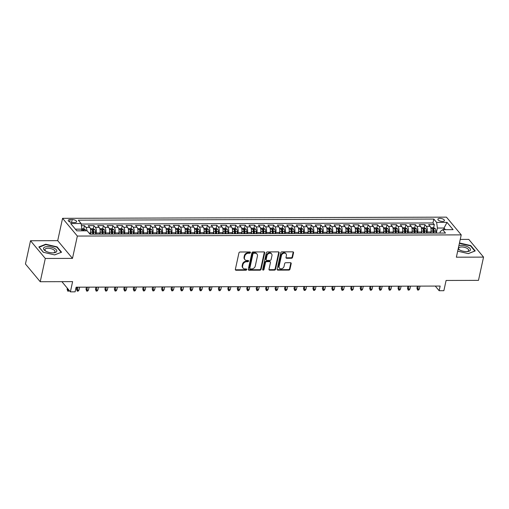 <?xml version="1.0" encoding="UTF-8"?>
<svg xmlns="http://www.w3.org/2000/svg" width="509" height="509" viewBox="0 0 509 509"><rect width="100%" height="100%" fill="white"/><g stroke="black" fill="none" stroke-linecap="round" stroke-linejoin="round"><path stroke-width="0.76" d="M250.441 252.604A0.719 0.579 140.2 0 0 249.925 251.968L240.07 252A1.024 0.827 140.2 0 0 238.937 252.916L235.355 269.344A1.024 0.827 140.2 0 0 236.087 270.254L245.949 270.228A0.719 0.579 140.2 0 0 246.229 268.949L244.95 268.949A3.289 2.64 140.2 0 1 243.06 268.135A3.289 2.64 140.2 0 1 242.615 266.042L242.914 264.667A3.289 2.64 140.2 0 1 246.521 261.741L247.8 261.734A0.719 0.579 140.2 0 0 248.074 260.455L246.801 260.462A3.289 2.64 140.2 0 1 244.912 259.641A3.289 2.64 140.2 0 1 244.466 257.548L244.765 256.18A3.289 2.64 140.2 0 1 248.373 253.247L249.652 253.247A0.719 0.579 140.2 0 0 250.441 252.604M244.912 259.641L244.517 259.164A3.289 2.64 140.2 0 1 244.066 257.07L244.365 255.703A3.289 2.64 140.2 0 1 247.972 252.769L249.251 252.763A0.719 0.579 140.2 0 0 250.053 251.98M235.355 269.713A1.024 0.827 140.2 0 0 235.686 269.776L245.548 269.745A0.719 0.579 140.2 0 0 246.35 268.962M243.06 268.135L242.666 267.658A3.289 2.64 140.2 0 1 242.22 265.558L242.513 264.19A3.289 2.64 140.2 0 1 246.121 261.257L247.399 261.257A0.719 0.579 140.2 0 0 248.201 260.468M439.891 218.367A3.347 1.387 12.3 0 0 437.893 219.188A3.347 1.387 12.3 0 0 442.442 221.434A3.347 1.387 12.3 0 0 444.44 220.613A3.347 1.387 12.3 0 0 439.891 218.367M291.428 258.267A1.024 0.827 140.2 0 0 292.554 257.357L293.559 252.744A1.024 0.827 140.2 0 0 292.828 251.834L281.878 251.866A1.024 0.827 140.2 0 0 280.752 252.782L277.17 269.216A1.024 0.827 140.2 0 0 277.895 270.126L288.851 270.094A1.024 0.827 140.2 0 0 289.977 269.178L291.193 263.605A1.024 0.827 140.2 0 0 290.461 262.695L285.772 262.714A1.024 0.827 140.2 0 0 284.646 263.63L284.047 266.392A2.749 2.208 140.2 0 1 282.037 268.644A2.749 2.208 140.2 0 1 279.454 268.154A2.749 2.208 140.2 0 1 279.078 266.404L281.439 255.588A2.749 2.208 140.2 0 1 283.443 253.336A2.749 2.208 140.2 0 1 286.033 253.819A2.749 2.208 140.2 0 1 286.402 255.569L286.007 257.376A1.024 0.827 140.2 0 0 286.739 258.286L291.428 258.267L291.027 257.789A1.024 0.827 140.2 0 0 292.153 256.873L293.159 252.267A1.024 0.827 140.2 0 0 293.159 251.898M45.301 258.47L72.482 258.387L57.702 240.662L30.521 240.744L45.301 258.47L40.23 281.725L72.615 281.623L70.382 291.854L75.109 291.842L76.127 287.191L440.151 286.058L439.14 290.709L443.867 290.696L446.094 280.465L478.479 280.364L483.55 257.109L468.77 239.383L460.244 239.408M72.482 258.387L77.349 236.061L461.23 234.872L456.363 257.198L483.55 257.109M264.693 252.833A1.024 0.827 140.2 0 0 263.967 251.923L253.011 251.955A1.024 0.827 140.2 0 0 251.885 252.871L248.303 269.306A1.024 0.827 140.2 0 0 249.035 270.215L259.984 270.184A1.024 0.827 140.2 0 0 261.111 269.267L264.693 252.833L264.298 252.356A1.024 0.827 140.2 0 0 264.298 251.987M267.448 251.91L278.398 251.879A1.024 0.827 140.2 0 1 279.129 252.788L275.541 269.223A1.024 0.827 140.2 0 1 274.415 270.139L269.732 270.152A1.024 0.827 140.2 0 1 269 269.242L270.451 262.574A1.024 0.827 140.2 0 0 269.725 261.664L266.614 261.677A1.024 0.827 140.2 0 0 265.488 262.593L263.974 269.528A0.719 0.579 140.2 0 1 262.676 269.535L266.322 252.827A1.024 0.827 140.2 0 1 267.448 251.91M40.23 281.725L25.45 263.999L30.521 240.744M432.949 230.838L433.127 230.017M433.63 227.72L434.317 224.571L428.642 224.584L430.099 226.333L426.319 226.346A4.187 1.794 89.8 0 1 427.102 231.983L426.86 233.109M423.494 230.863L423.673 230.049M424.175 227.752L424.862 224.596L419.187 224.615L420.644 226.365L416.865 226.378A4.187 1.794 89.8 0 1 417.647 232.015L417.405 233.135M414.04 230.895L414.218 230.081M414.714 227.778L415.401 224.628L409.732 224.647L411.189 226.397L407.41 226.403A4.187 1.794 89.8 0 1 408.193 232.04L407.951 233.167M404.585 230.927L404.763 230.106M405.259 227.809L405.947 224.66L400.278 224.673L401.735 226.422L397.949 226.435A4.187 1.794 89.8 0 1 398.738 232.072L398.496 233.192M395.13 230.952L395.308 230.138M395.805 227.835L396.492 224.685L390.823 224.704L392.28 226.454L388.494 226.467A4.187 1.794 89.8 0 1 389.283 232.104L389.041 233.224M385.669 230.984L385.847 230.17M386.35 227.867L387.037 224.717L381.368 224.736L382.825 226.48L379.04 226.492A4.187 1.794 89.8 0 1 379.829 232.129L379.58 233.256M376.215 231.016L376.393 230.195M376.895 227.898L377.583 224.743L371.907 224.762L373.371 226.511L369.585 226.524A4.187 1.794 89.8 0 1 370.374 232.161L370.126 233.281M366.76 231.041L366.938 230.227M367.441 227.924L368.128 224.774L362.453 224.793L363.916 226.543L360.13 226.55A4.187 1.794 89.8 0 1 360.919 232.187L360.671 233.313M357.305 231.073L357.483 230.253M357.986 227.956L358.673 224.806L352.998 224.819L354.455 226.569L350.676 226.581A4.187 1.794 89.8 0 1 351.464 232.219L351.216 233.338M347.851 231.099L348.029 230.284M348.531 227.981L349.219 224.832L343.543 224.851L345 226.6L341.221 226.613A4.187 1.794 89.8 0 1 342.01 232.25L341.762 233.37M338.396 231.131L338.574 230.316M339.077 228.013L339.764 224.863L334.089 224.883L335.546 226.626L331.766 226.639A4.187 1.794 89.8 0 1 332.549 232.276L332.307 233.402M328.941 231.162L329.119 230.342M329.622 228.045L330.309 224.889L324.634 224.908L326.091 226.658L322.312 226.67A4.187 1.794 89.8 0 1 323.094 232.308L322.852 233.427M319.487 231.188L319.665 230.373M320.167 228.07L320.855 224.921L315.179 224.94L316.636 226.69L312.857 226.702A4.187 1.794 89.8 0 1 313.639 232.339L313.398 233.459M310.032 231.22L310.21 230.399M310.713 228.102L311.4 224.953L305.724 224.965L307.181 226.715L303.402 226.728A4.187 1.794 89.8 0 1 304.185 232.365L303.943 233.485M300.577 231.245L300.755 230.431M301.252 228.134L301.939 224.978L296.27 224.997L297.727 226.747L293.947 226.759A4.187 1.794 89.8 0 1 294.73 232.397L294.488 233.516M291.123 231.277L291.301 230.462M291.797 228.159L292.484 225.01L286.815 225.029L288.272 226.779L284.486 226.785A4.187 1.794 89.8 0 1 285.275 232.422L285.034 233.548M281.662 231.309L281.84 230.488M282.342 228.191L283.029 225.042L277.36 225.054L278.817 226.804L275.032 226.817A4.187 1.794 89.8 0 1 275.821 232.454L275.579 233.574M272.207 231.334L272.385 230.52M272.888 228.217L273.575 225.067L267.906 225.086L269.363 226.836L265.577 226.849A4.187 1.794 89.8 0 1 266.366 232.486L266.118 233.606M262.752 231.366L262.93 230.545M263.433 228.248L264.12 225.099L258.445 225.112L259.908 226.861L256.122 226.874A4.187 1.794 89.8 0 1 256.911 232.511L256.663 233.637M253.297 231.391L253.476 230.577M253.978 228.28L254.665 225.124L248.99 225.143L250.453 226.893L246.668 226.906A4.187 1.794 89.8 0 1 247.457 232.543L247.209 233.663M243.843 231.423L244.021 230.609M244.524 228.306L245.211 225.156L239.535 225.175L240.992 226.925L237.213 226.931A4.187 1.794 89.8 0 1 238.002 232.568L237.754 233.695M234.388 231.455L234.566 230.634M235.069 228.337L235.756 225.188L230.081 225.201L231.538 226.95L227.758 226.963A4.187 1.794 89.8 0 1 228.547 232.6L228.299 233.72M224.933 231.48L225.112 230.666M225.614 228.363L226.301 225.213L220.626 225.232L222.083 226.982L218.304 226.995A4.187 1.794 89.8 0 1 219.086 232.632L218.845 233.752M215.479 231.512L215.657 230.698M216.16 228.395L216.847 225.245L211.171 225.264L212.628 227.008L208.849 227.02A4.187 1.794 89.8 0 1 209.632 232.658L209.39 233.784M206.024 231.544L206.202 230.723M206.705 228.426L207.392 225.271L201.717 225.29L203.174 227.039L199.394 227.052A4.187 1.794 89.8 0 1 200.177 232.689L199.935 233.809M196.569 231.57L196.748 230.755M197.244 228.452L197.931 225.302L192.262 225.322L193.719 227.071L189.94 227.078A4.187 1.794 89.8 0 1 190.722 232.715L190.481 233.841M187.115 231.601L187.293 230.781M187.789 228.484L188.476 225.334L182.807 225.347L184.264 227.097L180.479 227.109A4.187 1.794 89.8 0 1 181.268 232.747L181.026 233.866M177.66 231.627L177.832 230.812M178.335 228.516L179.022 225.36L173.353 225.379L174.81 227.129L171.024 227.141A4.187 1.794 89.8 0 1 171.813 232.778L171.571 233.898M168.199 231.659L168.377 230.844M168.88 228.541L169.567 225.392L163.898 225.411L165.355 227.154L161.569 227.167A4.187 1.794 89.8 0 1 162.358 232.804L162.11 233.93M158.744 231.69L158.923 230.87M159.425 228.573L160.112 225.417L154.437 225.436L155.9 227.186L152.115 227.199A4.187 1.794 89.8 0 1 152.904 232.836L152.655 233.955M149.29 231.716L149.468 230.901M149.97 228.598L150.658 225.449L144.982 225.468L146.446 227.218L142.66 227.23A4.187 1.794 89.8 0 1 143.449 232.868L143.201 233.987M139.835 231.748L140.013 230.927M140.516 228.63L141.203 225.481L135.528 225.493L136.985 227.243L133.205 227.256A4.187 1.794 89.8 0 1 133.994 232.893L133.746 234.019M130.38 231.773L130.558 230.959M131.061 228.662L131.748 225.506L126.073 225.525L127.53 227.275L123.751 227.288A4.187 1.794 89.8 0 1 124.54 232.925L124.291 234.045M120.926 231.805L121.104 230.991M121.606 228.687L122.294 225.538L116.618 225.557L118.075 227.307L114.296 227.313A4.187 1.794 89.8 0 1 115.079 232.95L114.837 234.076M111.471 231.837L111.649 231.016M112.152 228.719L112.839 225.57L107.164 225.582L108.621 227.332L104.841 227.345A4.187 1.794 89.8 0 1 105.624 232.982L105.382 234.102M102.016 231.862L102.194 231.048M102.697 228.745L103.384 225.595L97.709 225.614L99.166 227.364L95.387 227.377A4.187 1.794 89.8 0 1 96.169 233.014L95.927 234.134M92.562 231.894L92.74 231.08M93.242 228.776L93.93 225.627L88.254 225.646L89.711 227.389A4.187 1.794 89.8 0 1 90.5 233.027L90.252 234.153M430.099 226.333A4.187 1.794 -90.2 0 1 430.888 231.97L430.639 233.097M420.644 226.365A4.187 1.794 -90.2 0 1 421.433 232.002L421.185 233.122M411.189 226.397A4.187 1.794 -90.2 0 1 411.978 232.034L411.73 233.154M401.735 226.422A4.187 1.794 -90.2 0 1 402.524 232.059L402.275 233.186M392.28 226.454A4.187 1.794 -90.2 0 1 393.063 232.091L392.821 233.211M382.825 226.48A4.187 1.794 -90.2 0 1 383.608 232.117L383.366 233.243M373.371 226.511A4.187 1.794 -90.2 0 1 374.153 232.149L373.911 233.268M363.916 226.543A4.187 1.794 -90.2 0 1 364.699 232.18L364.457 233.3M354.455 226.569A4.187 1.794 -90.2 0 1 355.244 232.206L355.002 233.332M345 226.6A4.187 1.794 -90.2 0 1 345.789 232.238L345.547 233.357M335.546 226.626A4.187 1.794 -90.2 0 1 336.334 232.263L336.086 233.389M326.091 226.658A4.187 1.794 -90.2 0 1 326.88 232.295L326.632 233.415M316.636 226.69A4.187 1.794 -90.2 0 1 317.425 232.327L317.177 233.446M307.181 226.715A4.187 1.794 -90.2 0 1 307.97 232.352L307.722 233.478M297.727 226.747A4.187 1.794 -90.2 0 1 298.516 232.384L298.268 233.504M288.272 226.779A4.187 1.794 -90.2 0 1 289.055 232.416L288.813 233.536M278.817 226.804A4.187 1.794 -90.2 0 1 279.6 232.441L279.358 233.561M269.363 226.836A4.187 1.794 -90.2 0 1 270.145 232.473L269.904 233.593M259.908 226.861A4.187 1.794 -90.2 0 1 260.691 232.498L260.449 233.625M250.453 226.893A4.187 1.794 -90.2 0 1 251.236 232.53L250.994 233.65M240.992 226.925A4.187 1.794 -90.2 0 1 241.781 232.562L241.54 233.682M231.538 226.95A4.187 1.794 -90.2 0 1 232.327 232.588L232.085 233.714M222.083 226.982A4.187 1.794 -90.2 0 1 222.872 232.619L222.624 233.739M212.628 227.008A4.187 1.794 -90.2 0 1 213.417 232.645L213.169 233.771M203.174 227.039A4.187 1.794 -90.2 0 1 203.963 232.677L203.715 233.796M193.719 227.071A4.187 1.794 -90.2 0 1 194.508 232.708L194.26 233.828M184.264 227.097A4.187 1.794 -90.2 0 1 185.053 232.734L184.805 233.86M174.81 227.129A4.187 1.794 -90.2 0 1 175.592 232.766L175.351 233.886M165.355 227.154A4.187 1.794 -90.2 0 1 166.138 232.791L165.896 233.917M155.9 227.186A4.187 1.794 -90.2 0 1 156.683 232.823L156.441 233.943M146.446 227.218A4.187 1.794 -90.2 0 1 147.228 232.855L146.986 233.975M136.985 227.243A4.187 1.794 -90.2 0 1 137.774 232.88L137.532 234.006M127.53 227.275A4.187 1.794 -90.2 0 1 128.319 232.912L128.077 234.032M118.075 227.307A4.187 1.794 -90.2 0 1 118.864 232.944L118.616 234.064M108.621 227.332A4.187 1.794 -90.2 0 1 109.41 232.969L109.161 234.089M99.166 227.364A4.187 1.794 -90.2 0 1 99.955 233.001L99.707 234.121M72.609 222.535L74.689 222.528A3.245 1.349 12.3 0 0 76.624 221.733A3.245 1.349 12.3 0 0 72.214 219.557L70.134 219.564A3.245 1.349 12.3 0 0 68.206 220.359A3.245 1.349 12.3 0 0 72.609 222.535M77.349 236.061L62.569 218.336L446.45 217.146L461.23 234.872M434.317 224.571L432.974 222.961L433.827 219.055L78.31 220.162L81.109 223.515L81.892 229.152L81.529 230.812M433.827 219.055L436.627 222.414L447.023 222.382L453.099 229.661L442.696 229.693L445.49 233.046L89.978 234.153L87.179 230.8L76.776 230.832L70.706 223.546L81.109 223.515M83.781 228.808L84.469 225.652L85.932 227.402A4.187 1.794 89.8 0 1 86.905 230.8M93.93 225.627L95.387 227.377M103.384 225.595L104.841 227.345M112.839 225.57L114.296 227.313M122.294 225.538L123.751 227.288M131.748 225.506L133.205 227.256M141.203 225.481L142.66 227.23M150.658 225.449L152.115 227.199M160.112 225.417L161.569 227.167M169.567 225.392L171.024 227.141M179.022 225.36L180.479 227.109M188.476 225.334L189.94 227.078M197.931 225.302L199.394 227.052M207.392 225.271L208.849 227.02M216.847 225.245L218.304 226.995M226.301 225.213L227.758 226.963M235.756 225.188L237.213 226.931M245.211 225.156L246.668 226.906M254.665 225.124L256.122 226.874M264.12 225.099L265.577 226.849M273.575 225.067L275.032 226.817M283.029 225.042L284.486 226.785M292.484 225.01L293.947 226.759M301.939 224.978L303.402 226.728M311.4 224.953L312.857 226.702M320.855 224.921L322.312 226.67M330.309 224.889L331.766 226.639M339.764 224.863L341.221 226.613M349.219 224.832L350.676 226.581M358.673 224.806L360.13 226.55M368.128 224.774L369.585 226.524M377.583 224.743L379.04 226.492M387.037 224.717L388.494 226.467M396.492 224.685L397.949 226.435M405.947 224.66L407.41 226.403M415.401 224.628L416.865 226.378M424.862 224.596L426.319 226.346M432.974 222.961L81.185 224.055M84.469 225.652L81.408 225.665M443.67 229.693L444.033 228.026L437.409 228.051L436.315 233.077M81.892 229.152L75.396 229.171M57.702 240.662L62.569 218.336M435.271 286.077L439.14 290.709M61.882 281.655L70.382 291.854M445.413 229.686L444.033 228.026L447.023 222.382M439.948 233.065L440.285 231.5L442.696 229.693M437.409 228.051L436.627 222.414M54.654 254.907L61.551 252.209L57.103 246.871L45.753 244.231L38.849 246.929L43.303 252.267L54.654 254.907M457.686 251.147L468.318 253.622L475.215 250.924L470.768 245.586L459.468 242.958M45.657 244.657L45.753 244.231M57.002 247.329L57.103 246.871M470.666 246.044L470.768 245.586M248.303 269.675A1.024 0.827 140.2 0 0 248.634 269.738L259.584 269.7A1.024 0.827 140.2 0 0 260.71 268.79L264.298 252.356M253.756 253.234A0.719 0.579 140.2 0 0 252.967 253.87L249.824 268.3A0.719 0.579 140.2 0 0 250.333 268.937L251.681 268.93A3.289 2.64 140.2 0 0 255.283 265.997L257.433 256.142A3.289 2.64 140.2 0 0 256.988 254.042A3.289 2.64 140.2 0 0 255.104 253.227L253.756 253.234L253.355 252.75A0.719 0.579 140.2 0 0 252.566 253.393L252.967 253.87M249.919 268.758L249.518 268.275A0.719 0.579 140.2 0 1 249.423 267.817L252.566 253.393M256.988 254.042L256.587 253.565A3.289 2.64 140.2 0 0 254.704 252.75L255.104 253.227M253.355 252.75L254.704 252.75M269 269.611A1.024 0.827 140.2 0 0 269.331 269.675L274.014 269.655A1.024 0.827 140.2 0 0 275.146 268.739L278.728 252.311A1.024 0.827 140.2 0 0 278.728 251.942M270.317 261.925L269.916 261.441A1.024 0.827 140.2 0 0 269.325 261.187L266.213 261.2A1.024 0.827 140.2 0 0 265.087 262.116L263.573 269.051L263.974 269.528M262.663 269.681A0.719 0.579 140.2 0 0 263.573 269.051M271.959 255.664A2.749 2.208 140.2 0 0 271.59 253.908A2.749 2.208 140.2 0 0 269 253.425A2.749 2.208 140.2 0 0 266.996 255.677L266.162 259.488A1.024 0.827 140.2 0 0 266.894 260.398L270.005 260.392A1.024 0.827 140.2 0 0 271.132 259.475L271.959 255.664M271.59 253.908L271.189 253.431A2.749 2.208 140.2 0 0 268.599 252.941A2.749 2.208 140.2 0 0 266.595 255.2L266.996 255.677M266.302 260.144L265.908 259.666A1.024 0.827 140.2 0 1 265.768 259.011L266.595 255.2M286.007 257.739A1.024 0.827 140.2 0 0 286.338 257.802L291.027 257.789M286.033 253.819L285.632 253.342A2.749 2.208 140.2 0 0 283.042 252.852A2.749 2.208 140.2 0 0 281.038 255.104L281.439 255.588M279.454 268.154L279.053 267.677A2.749 2.208 140.2 0 1 278.678 265.927L281.038 255.104M277.163 269.585A1.024 0.827 140.2 0 0 277.494 269.649L288.45 269.611A1.024 0.827 140.2 0 0 289.576 268.695L290.792 263.128A1.024 0.827 140.2 0 0 290.792 262.765M81.841 228.745L83.667 228.738L85.41 229.699A2.774 1.19 89.8 0 1 85.887 230.8M84.093 230.806A2.774 1.19 -90.2 0 0 83.89 230.176L82.751 230.183A2.774 1.19 89.8 0 1 82.961 230.812M69.237 290.48L68.715 291.142L67.767 291.148L67.093 289.265L67.812 290.13L68.047 289.055M67.767 291.148L67.812 290.13L68.944 290.13M67.093 289.265L67.328 288.189M47.566 246.642A6.802 2.825 12.3 0 0 45.613 251.045A6.802 2.825 12.3 0 0 52.758 252.871A6.802 2.825 12.3 0 0 53.763 252.82A6.802 2.825 12.3 0 0 56.066 249.474A6.802 2.825 12.3 0 0 47.566 246.642M53.178 252.858A5.147 2.138 12.3 0 0 55.01 251.701A5.147 2.138 12.3 0 0 48.011 248.246A5.147 2.138 12.3 0 0 44.945 249.505A5.147 2.138 12.3 0 0 46.128 251.325M61.144 252.369L54.571 254.888M43.411 252.292L39.161 247.196L45.848 244.581L56.843 247.139L61.156 252.311M458.157 248.971A6.802 2.825 12.3 0 0 459.277 249.76A6.802 2.825 12.3 0 0 467.427 251.535A6.802 2.825 12.3 0 0 470.45 250.014A6.802 2.825 12.3 0 0 466.607 246.356A6.802 2.825 12.3 0 0 458.883 245.656M466.842 251.58A5.147 2.138 12.3 0 0 468.655 250.485A5.147 2.138 12.3 0 0 468.674 250.415A5.147 2.138 12.3 0 0 464.183 247.253A5.147 2.138 12.3 0 0 458.628 248.15A5.147 2.138 12.3 0 0 458.609 248.22A5.147 2.138 12.3 0 0 459.792 250.04M459.385 243.347L470.513 245.86L474.827 251.032L468.242 253.603M90.691 231.162A2.774 1.19 89.8 0 1 90.767 232.149L90.767 234.146M90.367 228.719L93.122 228.713L94.865 229.667A2.774 1.19 89.8 0 1 95.495 232.136L95.495 234.134M93.694 234.14L93.701 232.142A2.774 1.19 -90.2 0 0 93.344 230.144L92.212 230.151A2.774 1.19 89.8 0 1 92.562 232.142L92.562 234.146M93.344 230.144L93.052 231.487A1.412 0.604 89.8 0 1 93.115 232.129L93.115 234.14M78.971 290.098L78.17 291.116L77.222 291.116L76.547 289.239L77.266 290.098L78.971 290.098L79.608 287.178M77.222 291.116L77.902 287.184M76.547 289.239L76.993 287.191M100.146 231.137A2.774 1.19 89.8 0 1 100.222 232.123L100.222 234.121M99.821 228.694L102.576 228.681L104.32 229.635A2.774 1.19 89.8 0 1 104.949 232.104L104.949 234.108M103.149 234.108L103.155 232.11A2.774 1.19 -90.2 0 0 102.799 230.119L101.666 230.119A2.774 1.19 89.8 0 1 102.023 232.117L102.016 234.115M102.799 230.119L102.506 231.455A1.412 0.604 89.8 0 1 102.57 232.098L102.57 234.115M88.426 290.066L87.624 291.084L86.676 291.091L86.002 289.207L86.721 290.073L88.426 290.066L89.062 287.152M86.676 291.091L87.357 287.152M86.002 289.207L86.447 287.159M109.6 231.105A2.774 1.19 89.8 0 1 109.677 232.091L109.677 234.089M109.276 228.662L112.031 228.656L113.774 229.61A2.774 1.19 89.8 0 1 114.404 232.079L114.404 234.076M112.604 234.083L112.61 232.085A2.774 1.19 -90.2 0 0 112.254 230.087L111.121 230.093A2.774 1.19 89.8 0 1 111.477 232.085L111.471 234.083M112.254 230.087L111.961 231.43A1.412 0.604 89.8 0 1 112.025 232.066L112.025 234.083M97.881 290.035L97.079 291.053L96.131 291.059L95.457 289.182L96.176 290.041L97.881 290.035L98.517 287.121M96.131 291.059L96.812 287.127M95.457 289.182L95.908 287.127M119.055 231.073A2.774 1.19 89.8 0 1 119.131 232.059L119.131 234.064M118.731 228.63L121.486 228.624L123.229 229.578A2.774 1.19 89.8 0 1 123.859 232.047L123.859 234.045M122.058 234.051L122.065 232.053A2.774 1.19 -90.2 0 0 121.708 230.062L120.576 230.062A2.774 1.19 89.8 0 1 120.932 232.059L120.926 234.057M121.708 230.062L121.416 231.398A1.412 0.604 89.8 0 1 121.479 232.04L121.479 234.051M107.335 290.009L106.534 291.027L105.586 291.027L104.911 289.15L105.63 290.015L107.335 290.009L107.972 287.089M105.586 291.027L106.266 287.095M104.911 289.15L105.363 287.101M128.516 231.048A2.774 1.19 89.8 0 1 128.586 232.034L128.586 234.032M128.185 228.605L130.94 228.592L132.684 229.553A2.774 1.19 89.8 0 1 133.313 232.021L133.313 234.019M131.519 234.025L131.519 232.021A2.774 1.19 -90.2 0 0 131.163 230.03L130.03 230.036A2.774 1.19 89.8 0 1 130.387 232.028L130.38 234.025M131.163 230.03L130.87 231.366A1.412 0.604 89.8 0 1 130.94 232.009L130.934 234.025M116.79 289.977L115.988 290.995L115.04 291.002L114.366 289.118L115.085 289.984L116.79 289.977L117.426 287.063M115.04 291.002L115.721 287.07M114.366 289.118L114.818 287.07M137.971 231.016A2.774 1.19 89.8 0 1 138.047 232.002L138.041 234M137.64 228.573L140.395 228.566L142.145 229.521A2.774 1.19 89.8 0 1 142.774 231.989L142.768 233.987M140.974 233.994L140.974 231.996A2.774 1.19 -90.2 0 0 140.618 229.998L139.485 230.004A2.774 1.19 89.8 0 1 139.841 231.996L139.835 234M140.618 229.998L140.325 231.341A1.412 0.604 89.8 0 1 140.395 231.983L140.389 233.994M126.245 289.952L125.443 290.97L124.495 290.97L123.827 289.093L124.546 289.952L126.245 289.952L126.881 287.031M124.495 290.97L125.176 287.038M123.827 289.093L124.272 287.038M147.425 230.991A2.774 1.19 89.8 0 1 147.502 231.977L147.495 233.975M147.095 228.547L149.85 228.535L151.599 229.489A2.774 1.19 89.8 0 1 152.229 231.958L152.223 233.955M150.429 233.962L150.429 231.964A2.774 1.19 -90.2 0 0 150.072 229.973L148.94 229.973A2.774 1.19 89.8 0 1 149.296 231.97L149.29 233.968M150.072 229.973L149.786 231.309A1.412 0.604 89.8 0 1 149.85 231.951L149.843 233.968M135.699 289.92L134.898 290.938L133.956 290.944L133.282 289.061L134.001 289.926L135.699 289.92L136.336 287.006M133.956 290.944L134.637 287.006M133.282 289.061L133.727 287.012M156.88 230.959A2.774 1.19 89.8 0 1 156.957 231.945L156.95 233.943M156.549 228.516L159.311 228.509L161.054 229.464A2.774 1.19 89.8 0 1 161.684 231.932L161.677 233.93M159.883 233.936L159.883 231.939A2.774 1.19 -90.2 0 0 159.533 229.941L158.394 229.947A2.774 1.19 89.8 0 1 158.751 231.939L158.744 233.936M159.533 229.941L159.241 231.283A1.412 0.604 89.8 0 1 159.304 231.919L159.298 233.936M145.154 289.888L144.352 290.906L143.411 290.913L142.736 289.036L143.455 289.895L145.154 289.888L145.79 286.974M143.411 290.913L144.092 286.981M142.736 289.036L143.182 286.981M166.335 230.927A2.774 1.19 89.8 0 1 166.411 231.913L166.405 233.917M166.004 228.484L168.765 228.477L170.509 229.432A2.774 1.19 89.8 0 1 171.139 231.9L171.132 233.898M169.338 233.905L169.338 231.907A2.774 1.19 -90.2 0 0 168.988 229.915L167.849 229.915A2.774 1.19 89.8 0 1 168.205 231.907L168.205 233.911M168.988 229.915L168.695 231.251A1.412 0.604 89.8 0 1 168.759 231.894L168.753 233.905M154.609 289.863L153.807 290.881L152.865 290.881L152.191 289.004L152.91 289.869L154.609 289.863L155.245 286.942M152.865 290.881L153.546 286.949M152.191 289.004L152.636 286.955M175.79 230.901A2.774 1.19 89.8 0 1 175.866 231.888L175.859 233.886M175.459 228.458L178.22 228.446L179.963 229.406A2.774 1.19 89.8 0 1 180.593 231.869L180.587 233.873M178.793 233.879L178.799 231.875A2.774 1.19 -90.2 0 0 178.443 229.883L177.304 229.883A2.774 1.19 89.8 0 1 177.66 231.881L177.66 233.879M178.443 229.883L178.15 231.22A1.412 0.604 89.8 0 1 178.214 231.862L178.207 233.879M164.063 289.831L163.262 290.849L162.32 290.855L161.646 288.972L162.365 289.837L164.063 289.831L164.7 286.917M162.32 290.855L163.001 286.923M161.646 288.972L162.091 286.923M185.244 230.87A2.774 1.19 89.8 0 1 185.321 231.856L185.314 233.854M184.92 228.426L187.675 228.42L189.418 229.374A2.774 1.19 89.8 0 1 190.048 231.843L190.042 233.841M188.247 233.847L188.254 231.849A2.774 1.19 -90.2 0 0 187.897 229.852L186.758 229.858A2.774 1.19 89.8 0 1 187.115 231.849L187.115 233.847M187.897 229.852L187.605 231.194A1.412 0.604 89.8 0 1 187.668 231.837L187.668 233.847M173.518 289.799L172.716 290.824L171.775 290.824L171.1 288.947L171.819 289.806L173.518 289.799L174.154 286.885M171.775 290.824L172.456 286.891M171.1 288.947L171.546 286.891M194.699 230.838A2.774 1.19 89.8 0 1 194.775 231.83L194.769 233.828M194.374 228.395L197.129 228.388L198.873 229.343A2.774 1.19 89.8 0 1 199.503 231.811L199.503 233.809M197.702 233.816L197.708 231.818A2.774 1.19 -90.2 0 0 197.352 229.826L196.219 229.826A2.774 1.19 89.8 0 1 196.569 231.824L196.569 233.822M197.352 229.826L197.059 231.162A1.412 0.604 89.8 0 1 197.123 231.805L197.123 233.822M182.979 289.774L182.177 290.792L181.229 290.792L180.555 288.915L181.274 289.78L182.979 289.774L183.615 286.86M181.229 290.792L181.91 286.86M180.555 288.915L181 286.866M204.154 230.812A2.774 1.19 89.8 0 1 204.23 231.799L204.23 233.796M203.829 228.369L206.584 228.363L208.327 229.317A2.774 1.19 89.8 0 1 208.957 231.786L208.957 233.784M207.157 233.79L207.163 231.786A2.774 1.19 -90.2 0 0 206.807 229.794L205.674 229.801A2.774 1.19 89.8 0 1 206.024 231.792L206.024 233.79M206.807 229.794L206.514 231.131A1.412 0.604 89.8 0 1 206.578 231.773L206.578 233.79M192.434 289.742L191.632 290.76L190.684 290.766L190.01 288.889L190.729 289.748L192.434 289.742L193.07 286.828M190.684 290.766L191.365 286.834M190.01 288.889L190.455 286.834M213.608 230.781A2.774 1.19 89.8 0 1 213.685 231.767L213.685 233.771M213.284 228.337L216.039 228.331L217.782 229.285A2.774 1.19 89.8 0 1 218.412 231.754L218.412 233.752M216.611 233.758L216.618 231.76A2.774 1.19 -90.2 0 0 216.261 229.763L215.129 229.769A2.774 1.19 89.8 0 1 215.485 231.76L215.479 233.765M216.261 229.763L215.969 231.105A1.412 0.604 89.8 0 1 216.032 231.748L216.032 233.758M201.888 289.716L201.087 290.734L200.139 290.734L199.464 288.858L200.183 289.716L201.888 289.716L202.525 286.796M200.139 290.734L200.82 286.802M199.464 288.858L199.916 286.809M223.063 230.755A2.774 1.19 89.8 0 1 223.139 231.741L223.139 233.739M222.738 228.312L225.493 228.299L227.237 229.26A2.774 1.19 89.8 0 1 227.867 231.722L227.867 233.726M226.066 233.726L226.072 231.729A2.774 1.19 -90.2 0 0 225.716 229.737L224.584 229.737A2.774 1.19 89.8 0 1 224.94 231.735L224.933 233.733M225.716 229.737L225.423 231.073A1.412 0.604 89.8 0 1 225.487 231.716L225.487 233.733M211.343 289.685L210.541 290.703L209.593 290.709L208.919 288.826L209.638 289.691L211.343 289.685L211.979 286.771M209.593 290.709L210.274 286.777M208.919 288.826L209.371 286.777M232.518 230.723A2.774 1.19 89.8 0 1 232.594 231.71L232.594 233.707M232.193 228.28L234.948 228.274L236.691 229.228A2.774 1.19 89.8 0 1 237.321 231.697L237.321 233.695M235.527 233.701L235.527 231.703A2.774 1.19 -90.2 0 0 235.171 229.705L234.038 229.712A2.774 1.19 89.8 0 1 234.394 231.703L234.388 233.701M235.171 229.705L234.878 231.048A1.412 0.604 89.8 0 1 234.948 231.69L234.942 233.701M220.798 289.653L219.996 290.677L219.048 290.677L218.374 288.8L219.093 289.659L220.798 289.653L221.434 286.739M219.048 290.677L219.729 286.745M218.374 288.8L218.825 286.745M241.979 230.692A2.774 1.19 89.8 0 1 242.049 231.678L242.049 233.682M241.648 228.248L244.403 228.242L246.152 229.196A2.774 1.19 89.8 0 1 246.782 231.665L246.776 233.663M244.982 233.669L244.982 231.671A2.774 1.19 -90.2 0 0 244.625 229.68L243.493 229.68A2.774 1.19 89.8 0 1 243.849 231.678L243.843 233.676M244.625 229.68L244.333 231.016A1.412 0.604 89.8 0 1 244.403 231.659L244.396 233.676M230.253 289.627L229.451 290.645L228.503 290.645L227.835 288.768L228.554 289.634L230.253 289.627L230.889 286.707M228.503 290.645L229.184 286.713M227.835 288.768L228.28 286.72M251.433 230.666A2.774 1.19 89.8 0 1 251.51 231.652L251.503 233.65M251.102 228.223L253.857 228.21L255.607 229.171A2.774 1.19 89.8 0 1 256.237 231.64L256.231 233.637M254.436 233.644L254.436 231.64A2.774 1.19 -90.2 0 0 254.08 229.648L252.948 229.654A2.774 1.19 89.8 0 1 253.304 231.646L253.297 233.644M254.08 229.648L253.794 230.984A1.412 0.604 89.8 0 1 253.857 231.627L253.851 233.644M239.707 289.596L238.906 290.614L237.957 290.62L237.289 288.737L238.008 289.602L239.707 289.596L240.343 286.682M237.957 290.62L238.645 286.688M237.289 288.737L237.735 286.688M260.888 230.634A2.774 1.19 89.8 0 1 260.964 231.62L260.958 233.618M260.557 228.191L263.318 228.185L265.062 229.139A2.774 1.19 89.8 0 1 265.692 231.608L265.685 233.606M263.891 233.612L263.891 231.614A2.774 1.19 -90.2 0 0 263.535 229.616L262.402 229.623A2.774 1.19 89.8 0 1 262.759 231.614L262.752 233.618M263.535 229.616L263.248 230.959A1.412 0.604 89.8 0 1 263.312 231.601L263.306 233.612M249.162 289.57L248.36 290.588L247.419 290.588L246.744 288.711L247.463 289.57L249.162 289.57L249.798 286.65M247.419 290.588L248.099 286.656M246.744 288.711L247.189 286.656M270.343 230.609A2.774 1.19 89.8 0 1 270.419 231.595L270.413 233.593M270.012 228.166L272.773 228.153L274.516 229.107A2.774 1.19 89.8 0 1 275.146 231.576L275.14 233.58M273.346 233.58L273.346 231.582A2.774 1.19 -90.2 0 0 272.996 229.591L271.857 229.591A2.774 1.19 89.8 0 1 272.213 231.589L272.213 233.586M272.996 229.591L272.703 230.927A1.412 0.604 89.8 0 1 272.767 231.57L272.76 233.586M258.617 289.538L257.815 290.556L256.873 290.563L256.199 288.679L256.918 289.545L258.617 289.538L259.253 286.624M256.873 290.563L257.554 286.624M256.199 288.679L256.644 286.631M279.797 230.577A2.774 1.19 89.8 0 1 279.874 231.563L279.867 233.561M279.466 228.134L282.228 228.127L283.971 229.082A2.774 1.19 89.8 0 1 284.601 231.55L284.595 233.548M282.8 233.555L282.8 231.557A2.774 1.19 -90.2 0 0 282.45 229.559L281.312 229.565A2.774 1.19 89.8 0 1 281.668 231.557L281.668 233.555M282.45 229.559L282.158 230.901A1.412 0.604 89.8 0 1 282.221 231.538L282.215 233.555M268.071 289.506L267.27 290.524L266.328 290.531L265.653 288.654L266.372 289.513L268.071 289.506L268.707 286.592M266.328 290.531L267.009 286.599M265.653 288.654L266.099 286.599M289.252 230.545A2.774 1.19 89.8 0 1 289.328 231.531L289.322 233.536M288.927 228.102L291.682 228.096L293.426 229.05A2.774 1.19 89.8 0 1 294.056 231.519L294.049 233.516M292.255 233.523L292.261 231.525A2.774 1.19 -90.2 0 0 291.905 229.534L290.766 229.534A2.774 1.19 89.8 0 1 291.123 231.531L291.123 233.529M291.905 229.534L291.612 230.87A1.412 0.604 89.8 0 1 291.676 231.512L291.676 233.523M277.526 289.481L276.724 290.499L275.783 290.499L275.108 288.622L275.827 289.487L277.526 289.481L278.162 286.561M275.783 290.499L276.463 286.567M275.108 288.622L275.554 286.573M298.707 230.52A2.774 1.19 89.8 0 1 298.783 231.506L298.777 233.504M298.382 228.077L301.137 228.064L302.88 229.025A2.774 1.19 89.8 0 1 303.51 231.487L303.504 233.491M301.71 233.497L301.716 231.493A2.774 1.19 -90.2 0 0 301.36 229.502L300.227 229.508A2.774 1.19 89.8 0 1 300.577 231.5L300.577 233.497M301.36 229.502L301.067 230.838A1.412 0.604 89.8 0 1 301.131 231.48L301.131 233.497M286.987 289.449L286.185 290.467L285.237 290.474L284.563 288.59L285.282 289.456L286.987 289.449L287.617 286.535M285.237 290.474L285.918 286.542M284.563 288.59L285.008 286.542M308.161 230.488A2.774 1.19 89.8 0 1 308.238 231.474L308.238 233.472M307.837 228.045L310.592 228.038L312.335 228.993A2.774 1.19 89.8 0 1 312.965 231.461L312.965 233.459M311.164 233.466L311.171 231.468A2.774 1.19 -90.2 0 0 310.814 229.47L309.682 229.476A2.774 1.19 89.8 0 1 310.032 231.468L310.032 233.472M310.814 229.47L310.522 230.812A1.412 0.604 89.8 0 1 310.585 231.455L310.585 233.466M296.442 289.424L295.64 290.442L294.692 290.442L294.017 288.565L294.736 289.424L296.442 289.424L297.078 286.503M294.692 290.442L295.373 286.51M294.017 288.565L294.463 286.51M317.616 230.462A2.774 1.19 89.8 0 1 317.692 231.449L317.692 233.446M317.292 228.013L320.046 228.007L321.79 228.961A2.774 1.19 89.8 0 1 322.42 231.43L322.42 233.427M320.619 233.434L320.625 231.436A2.774 1.19 -90.2 0 0 320.269 229.444L319.137 229.444A2.774 1.19 89.8 0 1 319.493 231.442L319.487 233.44M320.269 229.444L319.976 230.781A1.412 0.604 89.8 0 1 320.04 231.423L320.04 233.44M305.896 289.392L305.095 290.41L304.147 290.41L303.472 288.533L304.191 289.398L305.896 289.392L306.533 286.478M304.147 290.41L304.827 286.478M303.472 288.533L303.918 286.484M327.071 230.431A2.774 1.19 89.8 0 1 327.147 231.417L327.147 233.415M326.746 227.987L329.501 227.981L331.244 228.935A2.774 1.19 89.8 0 1 331.874 231.404L331.874 233.402M330.074 233.408L330.08 231.41A2.774 1.19 -90.2 0 0 329.724 229.413L328.591 229.419A2.774 1.19 89.8 0 1 328.948 231.41L328.941 233.408M329.724 229.413L329.431 230.749A1.412 0.604 89.8 0 1 329.495 231.391L329.495 233.408M315.351 289.36L314.549 290.378L313.601 290.385L312.927 288.508L313.646 289.366L315.351 289.36L315.987 286.446M313.601 290.385L314.282 286.452M312.927 288.508L313.379 286.452M336.525 230.399A2.774 1.19 89.8 0 1 336.602 231.385L336.602 233.389M336.201 227.956L338.956 227.949L340.699 228.904A2.774 1.19 89.8 0 1 341.329 231.372L341.329 233.37M339.528 233.376L339.535 231.379A2.774 1.19 -90.2 0 0 339.179 229.387L338.046 229.387A2.774 1.19 89.8 0 1 338.402 231.379L338.396 233.383M339.179 229.387L338.886 230.723A1.412 0.604 89.8 0 1 338.949 231.366L338.949 233.376M324.806 289.335L324.004 290.353L323.056 290.353L322.382 288.476L323.1 289.341L324.806 289.335L325.442 286.414M323.056 290.353L323.737 286.421M322.382 288.476L322.833 286.427M345.986 230.373A2.774 1.19 89.8 0 1 346.056 231.36L346.056 233.357M345.656 227.93L348.411 227.917L350.154 228.878A2.774 1.19 89.8 0 1 350.784 231.341L350.784 233.345M348.989 233.351L348.989 231.347A2.774 1.19 -90.2 0 0 348.633 229.355L347.501 229.355A2.774 1.19 89.8 0 1 347.857 231.353L347.851 233.351M348.633 229.355L348.341 230.692A1.412 0.604 89.8 0 1 348.411 231.334L348.404 233.351M334.26 289.303L333.459 290.321L332.511 290.327L331.836 288.444L332.555 289.309L334.26 289.303L334.897 286.389M332.511 290.327L333.191 286.395M331.836 288.444L332.288 286.395M355.441 230.342A2.774 1.19 89.8 0 1 355.517 231.328L355.511 233.326M355.11 227.898L357.865 227.892L359.615 228.846A2.774 1.19 89.8 0 1 360.245 231.315L360.238 233.313M358.444 233.319L358.444 231.321A2.774 1.19 -90.2 0 0 358.088 229.324L356.955 229.33A2.774 1.19 89.8 0 1 357.312 231.321L357.305 233.319M358.088 229.324L357.795 230.666A1.412 0.604 89.8 0 1 357.865 231.309L357.859 233.319M343.715 289.271L342.913 290.295L341.965 290.295L341.297 288.418L342.016 289.277L343.715 289.271L344.351 286.357M341.965 290.295L342.652 286.363M341.297 288.418L341.743 286.363M364.896 230.31A2.774 1.19 89.8 0 1 364.972 231.302L364.966 233.3M364.565 227.867L367.32 227.86L369.07 228.815A2.774 1.19 89.8 0 1 369.699 231.283L369.693 233.281M367.899 233.287L367.899 231.29A2.774 1.19 -90.2 0 0 367.543 229.298L366.41 229.298A2.774 1.19 89.8 0 1 366.766 231.296L366.76 233.294M367.543 229.298L367.256 230.634A1.412 0.604 89.8 0 1 367.32 231.277L367.313 233.294M353.17 289.246L352.368 290.264L351.426 290.264L350.752 288.387L351.471 289.252L353.17 289.246L353.806 286.325M351.426 290.264L352.107 286.332M350.752 288.387L351.197 286.338M374.35 230.284A2.774 1.19 89.8 0 1 374.427 231.271L374.42 233.268M374.02 227.841L376.781 227.828L378.524 228.789A2.774 1.19 89.8 0 1 379.154 231.258L379.148 233.256M377.354 233.262L377.354 231.258A2.774 1.19 -90.2 0 0 377.004 229.266L375.865 229.273A2.774 1.19 89.8 0 1 376.221 231.264L376.221 233.262M377.004 229.266L376.711 230.602A1.412 0.604 89.8 0 1 376.775 231.245L376.768 233.262M362.624 289.214L361.823 290.232L360.881 290.238L360.207 288.361L360.926 289.22L362.624 289.214L363.261 286.3M360.881 290.238L361.562 286.306M360.207 288.361L360.652 286.306M383.805 230.253A2.774 1.19 89.8 0 1 383.881 231.239L383.875 233.237M383.474 227.809L386.236 227.803L387.979 228.757A2.774 1.19 89.8 0 1 388.609 231.226L388.602 233.224M386.808 233.23L386.808 231.232A2.774 1.19 -90.2 0 0 386.458 229.235L385.319 229.241A2.774 1.19 89.8 0 1 385.676 231.232L385.676 233.237M386.458 229.235L386.166 230.577A1.412 0.604 89.8 0 1 386.229 231.22L386.223 233.23M372.079 289.188L371.277 290.206L370.336 290.206L369.661 288.329L370.38 289.188L372.079 289.188L372.715 286.268M370.336 290.206L371.016 286.274M369.661 288.329L370.107 286.281M393.26 230.227A2.774 1.19 89.8 0 1 393.336 231.213L393.33 233.211M392.929 227.784L395.69 227.771L397.434 228.726A2.774 1.19 89.8 0 1 398.063 231.194L398.057 233.198M396.263 233.198L396.269 231.201A2.774 1.19 -90.2 0 0 395.913 229.209L394.774 229.209A2.774 1.19 89.8 0 1 395.13 231.207L395.13 233.205M395.913 229.209L395.62 230.545A1.412 0.604 89.8 0 1 395.684 231.188L395.678 233.205M381.534 289.157L380.732 290.175L379.79 290.181L379.116 288.298L379.835 289.163L381.534 289.157L382.17 286.243M379.79 290.181L380.471 286.243M379.116 288.298L379.561 286.249M402.714 230.195A2.774 1.19 89.8 0 1 402.791 231.181L402.784 233.179M402.39 227.752L405.145 227.746L406.888 228.7A2.774 1.19 89.8 0 1 407.518 231.169L407.512 233.167M405.718 233.173L405.724 231.175A2.774 1.19 -90.2 0 0 405.368 229.177L404.229 229.184A2.774 1.19 89.8 0 1 404.585 231.175L404.585 233.173M405.368 229.177L405.075 230.52A1.412 0.604 89.8 0 1 405.139 231.162L405.139 233.173M390.988 289.125L390.193 290.149L389.245 290.149L388.571 288.272L389.29 289.131L390.988 289.125L391.625 286.211M389.245 290.149L389.926 286.217M388.571 288.272L389.016 286.217M412.169 230.163A2.774 1.19 89.8 0 1 412.245 231.15L412.245 233.154M411.845 227.72L414.6 227.714L416.343 228.668A2.774 1.19 89.8 0 1 416.973 231.137L416.973 233.135M415.172 233.141L415.179 231.143A2.774 1.19 -90.2 0 0 414.822 229.152L413.69 229.152A2.774 1.19 89.8 0 1 414.04 231.15L414.04 233.147M414.822 229.152L414.53 230.488A1.412 0.604 89.8 0 1 414.593 231.131L414.593 233.147M400.449 289.099L399.648 290.117L398.7 290.117L398.025 288.24L398.744 289.106L400.449 289.099L401.086 286.179M398.7 290.117L399.38 286.185M398.025 288.24L398.471 286.192M421.624 230.138A2.774 1.19 89.8 0 1 421.7 231.124L421.7 233.122M421.299 227.695L424.054 227.682L425.798 228.643A2.774 1.19 89.8 0 1 426.427 231.111L426.427 233.109M424.627 233.116L424.633 231.111A2.774 1.19 -90.2 0 0 424.277 229.12L423.144 229.126A2.774 1.19 89.8 0 1 423.494 231.118L423.494 233.116M424.277 229.12L423.984 230.456A1.412 0.604 89.8 0 1 424.048 231.099L424.048 233.116M409.904 289.067L409.102 290.085L408.154 290.092L407.48 288.209L408.199 289.074L409.904 289.067L410.54 286.153M408.154 290.092L408.835 286.16M407.48 288.209L407.925 286.16M431.078 230.106A2.774 1.19 89.8 0 1 431.155 231.092L431.155 233.09M430.754 227.663L433.509 227.657L435.252 228.611A2.774 1.19 89.8 0 1 435.882 231.08L435.882 233.077M434.082 233.084L434.088 231.086A2.774 1.19 -90.2 0 0 433.732 229.088L432.599 229.095A2.774 1.19 89.8 0 1 432.955 231.086L432.949 233.09M433.732 229.088L433.439 230.431A1.412 0.604 89.8 0 1 433.503 231.073L433.503 233.084M419.359 289.042L418.557 290.06L417.609 290.06L416.935 288.183L417.654 289.042L419.359 289.042L419.995 286.122M417.609 290.06L418.29 286.128M416.935 288.183L417.386 286.128M430.888 231.97L427.102 231.983M421.433 232.002L417.647 232.015M411.978 232.034L408.193 232.04M402.524 232.059L398.738 232.072M393.063 232.091L389.283 232.104M383.608 232.117L379.829 232.129M374.153 232.149L370.374 232.161M364.699 232.18L360.919 232.187M355.244 232.206L351.464 232.219M345.789 232.238L342.01 232.25M336.334 232.263L332.549 232.276M326.88 232.295L323.094 232.308M317.425 232.327L313.639 232.339M307.97 232.352L304.185 232.365M298.516 232.384L294.73 232.397M289.055 232.416L285.275 232.422M279.6 232.441L275.821 232.454M270.145 232.473L266.366 232.486M260.691 232.498L256.911 232.511M251.236 232.53L247.457 232.543M241.781 232.562L238.002 232.568M232.327 232.588L228.547 232.6M222.872 232.619L219.086 232.632M213.417 232.645L209.632 232.658M203.963 232.677L200.177 232.689M194.508 232.708L190.722 232.715M185.053 232.734L181.268 232.747M175.592 232.766L171.813 232.778M166.138 232.791L162.358 232.804M156.683 232.823L152.904 232.836M147.228 232.855L143.449 232.868M137.774 232.88L133.994 232.893M128.319 232.912L124.54 232.925M118.864 232.944L115.079 232.95M109.41 232.969L105.624 232.982M99.955 233.001L96.169 233.014M90.5 233.027L89.043 233.033M89.711 227.389L85.932 227.402M69.625 221.879L70.134 219.564M71.584 222.452L72.214 219.557M247.972 252.769L248.373 253.247M244.365 255.703L244.765 256.18M244.066 257.07L244.466 257.548M247.399 261.257L247.8 261.734M246.121 261.257L246.521 261.741M242.513 264.19L242.914 264.667M242.22 265.558L242.615 266.042M245.548 269.745L245.949 270.228M235.686 269.776L236.087 270.254M249.251 252.763L249.652 253.247M260.71 268.79L261.111 269.267M259.584 269.7L259.984 270.184M248.634 269.738L249.035 270.215M249.423 267.817L249.824 268.3M278.728 252.311L279.129 252.788M275.146 268.739L275.541 269.223M274.014 269.655L274.415 270.139M269.331 269.675L269.732 270.152M269.325 261.187L269.725 261.664M266.213 261.2L266.614 261.677M265.087 262.116L265.488 262.593M265.768 259.011L266.162 259.488M286.338 257.802L286.739 258.286M278.678 265.927L279.078 266.404M290.792 263.128L291.193 263.605M289.576 268.695L289.977 269.178M288.45 269.611L288.851 270.094M277.494 269.649L277.895 270.126M293.159 252.267L293.559 252.744M292.153 256.873L292.554 257.357M85.366 229.674L81.777 229.686M83.75 230.806L83.89 230.176M94.82 229.642L90.577 229.654M92.562 232.142L90.767 232.149M95.495 232.136L93.701 232.142M104.275 229.616L100.031 229.629M102.023 232.117L100.222 232.123M104.949 232.104L103.155 232.11M113.73 229.584L109.486 229.597M111.477 232.085L109.677 232.091M114.404 232.079L112.61 232.085M123.191 229.553L118.941 229.565M120.932 232.059L119.131 232.059M123.859 232.047L122.065 232.053M132.645 229.527L128.395 229.54M130.387 232.028L128.586 232.034M133.313 232.021L131.519 232.021M142.1 229.495L137.85 229.508M139.841 231.996L138.047 232.002M142.774 231.989L140.974 231.996M151.555 229.47L147.311 229.483M149.296 231.97L147.502 231.977M152.229 231.958L150.429 231.964M161.009 229.438L156.766 229.451M158.751 231.939L156.957 231.945M161.684 231.932L159.883 231.939M170.464 229.406L166.22 229.419M168.205 231.907L166.411 231.913M171.139 231.9L169.338 231.907M179.919 229.381L175.675 229.394M177.66 231.881L175.866 231.888M180.593 231.869L178.799 231.875M189.373 229.349L185.13 229.362M187.115 231.849L185.321 231.856M190.048 231.843L188.254 231.849M198.828 229.324L194.584 229.336M196.569 231.824L194.775 231.83M199.503 231.811L197.708 231.818M208.283 229.292L204.039 229.304M206.024 231.792L204.23 231.799M208.957 231.786L207.163 231.786M217.737 229.26L213.494 229.273M215.485 231.76L213.685 231.767M218.412 231.754L216.618 231.76M227.192 229.235L222.948 229.247M224.94 231.735L223.139 231.741M227.867 231.722L226.072 231.729M236.653 229.203L232.403 229.215M234.394 231.703L232.594 231.71M237.321 231.697L235.527 231.703M246.108 229.171L241.858 229.19M243.849 231.678L242.049 231.678M246.782 231.665L244.982 231.671M255.563 229.145L251.312 229.158M253.304 231.646L251.51 231.652M256.237 231.64L254.436 231.64M265.017 229.114L260.773 229.126M262.759 231.614L260.964 231.62M265.692 231.608L263.891 231.614M274.472 229.088L270.228 229.101M272.213 231.589L270.419 231.595M275.146 231.576L273.346 231.582M283.927 229.056L279.683 229.069M281.668 231.557L279.874 231.563M284.601 231.55L282.8 231.557M293.381 229.025L289.137 229.037M291.123 231.531L289.328 231.531M294.056 231.519L292.261 231.525M302.836 228.999L298.592 229.012M300.577 231.5L298.783 231.506M303.51 231.487L301.716 231.493M312.291 228.967L308.047 228.98M310.032 231.468L308.238 231.474M312.965 231.461L311.171 231.468M321.745 228.942L317.501 228.955M319.493 231.442L317.692 231.449M322.42 231.43L320.625 231.436M331.2 228.91L326.956 228.923M328.948 231.41L327.147 231.417M331.874 231.404L330.08 231.41M340.661 228.878L336.411 228.891M338.402 231.379L336.602 231.385M341.329 231.372L339.535 231.379M350.116 228.853L345.865 228.865M347.857 231.353L346.056 231.36M350.784 231.341L348.989 231.347M359.57 228.821L355.32 228.834M357.312 231.321L355.517 231.328M360.245 231.315L358.444 231.321M369.025 228.789L364.781 228.808M366.766 231.296L364.972 231.302M369.699 231.283L367.899 231.29M378.48 228.764L374.236 228.776M376.221 231.264L374.427 231.271M379.154 231.258L377.354 231.258M387.934 228.732L383.691 228.745M385.676 231.232L383.881 231.239M388.609 231.226L386.808 231.232M397.389 228.706L393.145 228.719M395.13 231.207L393.336 231.213M398.063 231.194L396.269 231.201M406.844 228.675L402.6 228.687M404.585 231.175L402.791 231.181M407.518 231.169L405.724 231.175M416.298 228.643L412.055 228.662M414.04 231.15L412.245 231.15M416.973 231.137L415.179 231.143M425.753 228.617L421.509 228.63M423.494 231.118L421.7 231.124M426.427 231.111L424.633 231.111M435.208 228.586L430.964 228.598M432.955 231.086L431.155 231.092M435.882 231.08L434.088 231.086"/></g></svg>
